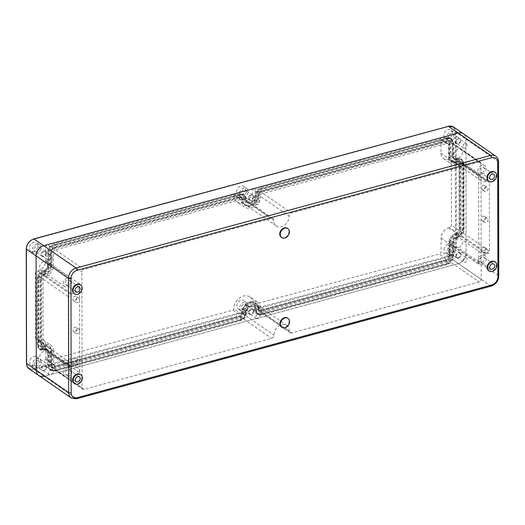 <?xml version="1.0" encoding="UTF-8"?>
<svg xmlns="http://www.w3.org/2000/svg" width="525" height="525" viewBox="0 0 525 525"><rect width="100%" height="100%" fill="white"/><g stroke="black" fill="none" stroke-linecap="round" stroke-linejoin="round"><path stroke-width="0.39" stroke-dasharray="2.62 1.97" d="M455.49 246.533A8.42 6.438 -55.4 0 1 448.37 256.062L33.895 368.708A8.42 6.438 -55.4 0 1 26.749 363.064L26.545 248.824A8.42 6.438 -55.4 0 1 33.672 239.302L448.14 126.656A8.42 6.438 -55.4 0 1 455.293 132.3L455.49 246.533L456.363 246.625L466.102 253.352A9.05 6.923 -55.4 0 1 458.443 263.596A9.05 6.923 124.6 0 0 466.102 253.352L465.905 139.118A9.05 6.923 124.6 0 0 463.372 133.757A9.05 6.923 124.6 0 1 465.905 139.118L466.102 253.352L498.474 275.723L498.277 161.483A9.05 6.923 124.6 0 0 495.744 156.128M38.811 375.526A9.05 6.923 124.6 0 0 43.969 376.241L458.443 263.596L43.969 376.241L76.342 398.613L490.816 285.967A9.05 6.923 124.6 0 0 498.474 275.723A1.811 0.781 -0.1 0 1 498.75 276.137M460.537 254.861A2.487 1.903 124.6 0 0 459.841 253.391A2.487 1.903 124.6 0 0 457.57 253.614A2.487 1.903 124.6 0 0 456.317 256.01A2.487 1.903 124.6 0 0 457.012 257.486A2.487 1.903 124.6 0 0 459.283 257.257A2.487 1.903 124.6 0 0 460.537 254.861M41.646 254.422A2.487 1.903 124.6 0 0 42.341 255.892A2.487 1.903 124.6 0 0 44.618 255.668A2.487 1.903 124.6 0 0 45.865 253.273A2.487 1.903 124.6 0 0 45.17 251.797A2.487 1.903 124.6 0 0 42.899 252.026A2.487 1.903 124.6 0 0 41.646 254.422M41.849 368.655A2.487 1.903 -55.4 0 1 43.096 366.26A2.487 1.903 -55.4 0 1 45.373 366.03A2.487 1.903 -55.4 0 1 46.069 367.507A2.487 1.903 -55.4 0 1 44.815 369.902A2.487 1.903 -55.4 0 1 42.545 370.132A2.487 1.903 -55.4 0 1 41.849 368.655M253.102 196.954A2.487 1.903 -55.4 0 1 251.849 199.343A2.487 1.903 -55.4 0 1 249.578 199.572A2.487 1.903 -55.4 0 1 248.883 198.096A2.487 1.903 -55.4 0 1 250.136 195.707A2.487 1.903 -55.4 0 1 252.407 195.477A2.487 1.903 -55.4 0 1 253.102 196.954M253.299 311.187A2.487 1.903 -55.4 0 1 252.052 313.576A2.487 1.903 -55.4 0 1 249.775 313.806A2.487 1.903 -55.4 0 1 249.08 312.329A2.487 1.903 -55.4 0 1 250.333 309.94A2.487 1.903 -55.4 0 1 252.604 309.711A2.487 1.903 -55.4 0 1 253.299 311.187M39.559 267.232A4.981 3.806 -55.4 0 1 42.059 262.447A4.981 3.806 -55.4 0 1 46.607 261.988A4.981 3.806 -55.4 0 1 47.998 264.941A4.981 3.806 -55.4 0 1 45.498 269.725A4.981 3.806 -55.4 0 1 40.95 270.178A4.981 3.806 -55.4 0 1 39.559 267.232M39.716 356.987A4.981 3.806 -55.4 0 1 42.217 352.203A4.981 3.806 -55.4 0 1 46.764 351.743A4.981 3.806 -55.4 0 1 48.156 354.697A4.981 3.806 -55.4 0 1 45.655 359.481A4.981 3.806 -55.4 0 1 41.108 359.933A4.981 3.806 -55.4 0 1 39.716 356.987M454.027 154.586A4.981 3.806 -55.4 0 1 456.533 149.802A4.981 3.806 -55.4 0 1 461.081 149.349A4.981 3.806 -55.4 0 1 462.473 152.296A4.981 3.806 -55.4 0 1 459.966 157.08A4.981 3.806 -55.4 0 1 455.418 157.539A4.981 3.806 -55.4 0 1 454.027 154.586M454.184 244.342A4.981 3.806 -55.4 0 1 456.684 239.558A4.981 3.806 -55.4 0 1 461.232 239.105A4.981 3.806 -55.4 0 1 462.623 242.051A4.981 3.806 -55.4 0 1 460.123 246.835A4.981 3.806 -55.4 0 1 455.575 247.295A4.981 3.806 -55.4 0 1 454.184 244.342M460.34 140.628A2.487 1.903 -55.4 0 1 459.086 143.023A2.487 1.903 -55.4 0 1 456.809 143.253A2.487 1.903 -55.4 0 1 456.113 141.776A2.487 1.903 -55.4 0 1 457.367 139.381A2.487 1.903 -55.4 0 1 459.644 139.151A2.487 1.903 -55.4 0 1 460.34 140.628M463.641 162.586L463.759 231.131A4.981 3.806 -55.4 0 1 459.546 236.762L458.397 237.077A6.333 4.843 124.6 0 0 453.029 244.25L453.055 257.709A4.981 3.806 -55.4 0 1 448.842 263.347L261.174 314.35A5.427 4.154 -55.4 0 1 257.007 312.69A5.427 4.154 -55.4 0 1 256.561 310.518A6.333 4.843 124.6 0 0 256.036 307.985A6.333 4.843 124.6 0 0 249.9 306.561A6.333 4.843 124.6 0 0 245.825 313.438A5.427 4.154 -55.4 0 1 241.231 319.771L53.563 370.775A4.981 3.806 -55.4 0 1 49.744 369.252A4.981 3.806 -55.4 0 1 49.33 367.434L49.311 353.975A6.333 4.843 124.6 0 0 48.779 351.658A6.333 4.843 124.6 0 0 43.923 349.722L42.774 350.037A4.981 3.806 -55.4 0 1 38.955 348.515A4.981 3.806 -55.4 0 1 38.542 346.697L38.423 278.152A4.981 3.806 -55.4 0 1 42.637 272.521L43.792 272.206A6.333 4.843 124.6 0 0 49.153 265.033L49.127 251.573A4.981 3.806 -55.4 0 1 53.34 245.936L241.014 194.933A5.427 4.154 -55.4 0 1 242.576 194.795A5.427 4.154 -55.4 0 1 245.621 198.765A6.333 4.843 124.6 0 0 249.178 203.392A6.333 4.843 124.6 0 0 256.358 195.845A5.427 4.154 -55.4 0 1 260.951 189.512L448.626 138.508A4.981 3.806 -55.4 0 1 450.056 138.383A4.981 3.806 -55.4 0 1 452.852 141.848L452.878 155.308A6.333 4.843 124.6 0 0 456.435 159.718A6.333 4.843 124.6 0 0 458.259 159.561L459.408 159.246A4.981 3.806 -55.4 0 1 460.845 159.127A4.981 3.806 -55.4 0 1 463.641 162.586L461.829 161.93L461.947 230.468A4.253 3.255 -55.4 0 1 458.345 235.285L457.196 235.594A7.061 5.401 124.6 0 0 451.218 243.587L451.244 257.053A4.253 3.255 -55.4 0 1 447.641 261.863L259.973 312.874A4.705 3.603 -55.4 0 1 256.364 311.43A4.705 3.603 -55.4 0 1 255.977 309.547A7.061 5.401 124.6 0 0 255.393 306.725A7.061 5.401 124.6 0 0 248.548 305.137A7.061 5.401 124.6 0 0 244.013 312.802A4.705 3.603 -55.4 0 1 240.03 318.288L52.362 369.298A4.253 3.255 -55.4 0 1 49.101 367.992A4.253 3.255 -55.4 0 1 48.746 366.443L48.72 352.977A7.061 5.401 124.6 0 0 48.136 350.398A7.061 5.401 124.6 0 0 42.722 348.239L41.573 348.554A4.253 3.255 -55.4 0 1 38.312 347.255A4.253 3.255 -55.4 0 1 37.958 345.699L37.839 277.161A4.253 3.255 -55.4 0 1 41.442 272.344L42.591 272.029A7.061 5.401 124.6 0 0 48.569 264.036L48.543 250.576A4.253 3.255 -55.4 0 1 52.146 245.759L239.813 194.755A4.705 3.603 -55.4 0 1 241.172 194.637A4.705 3.603 -55.4 0 1 243.81 198.076A7.061 5.401 124.6 0 0 247.767 203.234A7.061 5.401 124.6 0 0 255.773 194.827A4.705 3.603 -55.4 0 1 259.757 189.335L447.425 138.331A4.253 3.255 -55.4 0 1 448.652 138.226A4.253 3.255 -55.4 0 1 451.041 141.186L451.06 154.645A7.061 5.401 124.6 0 0 455.024 159.561A7.061 5.401 124.6 0 0 457.058 159.383L458.213 159.075A4.253 3.255 -55.4 0 1 459.441 158.97A4.253 3.255 -55.4 0 1 461.829 161.93M466.358 143.791A2.487 1.903 124.6 0 1 467.053 145.268A2.487 1.903 -55.4 0 1 465.8 147.663A2.487 1.903 -55.4 0 1 463.529 147.893A2.487 1.903 -55.4 0 1 462.833 146.416A2.487 1.903 124.6 0 1 464.08 144.021A2.487 1.903 124.6 0 1 466.358 143.791L459.644 139.151M467.25 259.501A2.487 1.903 124.6 0 0 466.554 258.031A2.487 1.903 124.6 0 0 464.284 258.254A2.487 1.903 124.6 0 0 463.03 260.649A2.487 1.903 -55.4 0 0 463.726 262.126A2.487 1.903 -55.4 0 0 465.997 261.896A2.487 1.903 -55.4 0 0 467.25 259.501M48.359 259.061A2.487 1.903 124.6 0 0 49.055 260.531A2.487 1.903 124.6 0 0 51.332 260.308A2.487 1.903 124.6 0 0 52.585 257.913A2.487 1.903 -55.4 0 0 51.89 256.436A2.487 1.903 -55.4 0 0 49.612 256.666A2.487 1.903 -55.4 0 0 48.359 259.061M49.258 374.771A2.487 1.903 124.6 0 1 48.562 373.295A2.487 1.903 -55.4 0 1 49.816 370.899A2.487 1.903 -55.4 0 1 52.087 370.67A2.487 1.903 -55.4 0 1 52.782 372.146A2.487 1.903 124.6 0 1 51.529 374.542A2.487 1.903 124.6 0 1 49.258 374.771L42.545 370.132M259.12 200.117A2.487 1.903 124.6 0 1 259.816 201.593A2.487 1.903 -55.4 0 1 258.562 203.982A2.487 1.903 -55.4 0 1 256.292 204.212A2.487 1.903 -55.4 0 1 255.596 202.735A2.487 1.903 124.6 0 1 256.85 200.347A2.487 1.903 124.6 0 1 259.12 200.117L252.407 195.477M259.324 314.35A2.487 1.903 124.6 0 1 260.019 315.827A2.487 1.903 -55.4 0 1 258.766 318.216A2.487 1.903 -55.4 0 1 256.489 318.445A2.487 1.903 -55.4 0 1 255.793 316.969A2.487 1.903 124.6 0 1 257.047 314.58A2.487 1.903 124.6 0 1 259.324 314.35L252.604 309.711M63.295 283.638A4.981 3.806 -55.4 0 1 65.802 278.854A4.981 3.806 -55.4 0 1 70.35 278.394A4.981 3.806 -55.4 0 1 71.741 281.341A4.981 3.806 -55.4 0 1 69.234 286.132A4.981 3.806 -55.4 0 1 64.687 286.584A4.981 3.806 -55.4 0 1 63.295 283.638M67.522 285.141A2.94 2.251 124.6 0 0 69.851 282.811A2.94 2.251 124.6 0 0 69.188 280.068A2.94 2.251 124.6 0 0 67.515 279.838A2.94 2.251 124.6 0 0 65.192 282.168A2.94 2.251 124.6 0 0 65.848 284.911A2.94 2.251 124.6 0 0 67.522 285.141M63.453 373.393A4.981 3.806 -55.4 0 1 65.96 368.609A4.981 3.806 -55.4 0 1 70.507 368.15A4.981 3.806 -55.4 0 1 71.899 371.096A4.981 3.806 -55.4 0 1 69.392 375.887A4.981 3.806 -55.4 0 1 64.844 376.34A4.981 3.806 -55.4 0 1 63.453 373.393M67.679 374.896A2.94 2.251 124.6 0 0 70.002 372.566A2.94 2.251 124.6 0 0 69.346 369.823A2.94 2.251 124.6 0 0 67.672 369.593A2.94 2.251 124.6 0 0 65.349 371.923A2.94 2.251 124.6 0 0 66.006 374.666A2.94 2.251 124.6 0 0 67.679 374.896M477.77 170.993A4.981 3.806 -55.4 0 1 480.27 166.208A4.981 3.806 -55.4 0 1 484.818 165.749A4.981 3.806 -55.4 0 1 486.209 168.702A4.981 3.806 -55.4 0 1 483.709 173.486A4.981 3.806 -55.4 0 1 479.161 173.939A4.981 3.806 -55.4 0 1 477.77 170.993M481.996 172.495A2.94 2.251 124.6 0 0 484.319 170.166A2.94 2.251 124.6 0 0 483.663 167.429A2.94 2.251 124.6 0 0 481.983 167.193A2.94 2.251 124.6 0 0 479.66 169.523A2.94 2.251 124.6 0 0 480.316 172.266A2.94 2.251 124.6 0 0 481.996 172.495M477.921 260.748A4.981 3.806 -55.4 0 1 480.428 255.964A4.981 3.806 -55.4 0 1 484.975 255.504A4.981 3.806 -55.4 0 1 486.367 258.457A4.981 3.806 -55.4 0 1 483.86 263.242A4.981 3.806 -55.4 0 1 479.318 263.694A4.981 3.806 -55.4 0 1 477.921 260.748M482.147 262.251A2.94 2.251 124.6 0 0 484.477 259.921A2.94 2.251 124.6 0 0 483.82 257.184A2.94 2.251 124.6 0 0 482.14 256.948A2.94 2.251 124.6 0 0 479.817 259.278A2.94 2.251 124.6 0 0 480.473 262.021A2.94 2.251 124.6 0 0 482.147 262.251M488.65 270.697A5.427 4.154 124.6 0 0 493.612 270.198A5.427 4.154 124.6 0 0 496.342 264.981A5.427 4.154 124.6 0 0 494.826 261.765M74.183 383.342A5.427 4.154 124.6 0 0 79.144 382.843A5.427 4.154 124.6 0 0 81.874 377.626A5.427 4.154 124.6 0 0 80.358 374.404M488.493 180.941A5.427 4.154 124.6 0 0 493.454 180.442A5.427 4.154 124.6 0 0 496.184 175.225A5.427 4.154 124.6 0 0 494.668 172.01M74.025 293.587A5.427 4.154 124.6 0 0 78.986 293.088A5.427 4.154 124.6 0 0 81.716 287.871A5.427 4.154 124.6 0 0 80.2 284.648M281.262 237.267A5.427 4.154 124.6 0 0 286.217 236.768A5.427 4.154 124.6 0 0 288.953 231.545A5.427 4.154 124.6 0 0 287.431 228.329M281.413 327.022A5.427 4.154 124.6 0 0 286.374 326.524A5.427 4.154 124.6 0 0 289.111 321.3A5.427 4.154 124.6 0 0 287.588 318.084M460.136 162.389L460.254 230.928A2.264 1.733 -55.4 0 1 458.345 233.487L457.19 233.802A9.05 6.923 124.6 0 0 449.531 244.046L449.551 257.512A2.264 1.733 -55.4 0 1 447.635 260.072L259.967 311.076A2.717 2.074 -55.4 0 1 258.418 310.859A2.717 2.074 -55.4 0 1 257.663 309.159A9.05 6.923 124.6 0 0 255.137 303.483A9.05 6.923 124.6 0 0 246.737 304.415A9.05 6.923 124.6 0 0 242.32 313.327A2.717 2.074 -55.4 0 1 240.03 316.496L52.356 367.5A2.264 1.733 -55.4 0 1 51.069 367.323A2.264 1.733 -55.4 0 1 50.433 365.984L50.413 352.518A9.05 6.923 124.6 0 0 47.88 347.156A9.05 6.923 124.6 0 0 42.722 346.447L41.573 346.756A2.264 1.733 -55.4 0 1 40.281 346.579A2.264 1.733 -55.4 0 1 39.651 345.24L39.526 276.701A2.264 1.733 -55.4 0 1 41.442 274.135L42.597 273.827A9.05 6.923 124.6 0 0 50.256 263.576L50.229 250.117A2.264 1.733 -55.4 0 1 52.146 247.557L239.82 196.547A2.717 2.074 -55.4 0 1 241.362 196.763A2.717 2.074 -55.4 0 1 242.123 198.47A9.05 6.923 124.6 0 0 244.65 204.14A9.05 6.923 124.6 0 0 253.05 203.208A9.05 6.923 124.6 0 0 257.46 194.296A2.717 2.074 -55.4 0 1 259.757 191.133L447.431 140.123A2.264 1.733 -55.4 0 1 448.717 140.306A2.264 1.733 -55.4 0 1 449.354 141.645L449.374 155.105A9.05 6.923 124.6 0 0 451.907 160.466A9.05 6.923 124.6 0 0 457.065 161.182L458.213 160.867A2.264 1.733 -55.4 0 1 459.506 161.044A2.264 1.733 -55.4 0 1 460.136 162.389L489.392 182.602L489.517 251.14A2.264 1.733 -55.4 0 1 487.6 253.706L486.445 254.015A9.05 6.923 124.6 0 0 478.787 264.265L478.629 175.324A9.05 6.923 124.6 0 0 481.163 180.685A9.05 6.923 124.6 0 0 486.321 181.394L487.469 181.086A2.264 1.733 -55.4 0 1 488.762 181.263A2.264 1.733 -55.4 0 1 489.392 182.602M481.005 163.518L481.208 279.385A2.264 1.733 -55.4 0 1 479.292 281.945L291.624 332.948A2.717 2.074 -55.4 0 1 290.076 332.732A2.717 2.074 -55.4 0 1 289.314 331.032A9.05 6.923 124.6 0 0 286.794 325.356A9.05 6.923 124.6 0 0 278.388 326.287A9.05 6.923 124.6 0 0 273.978 335.199A2.717 2.074 -55.4 0 1 271.681 338.369L84.013 389.373A2.264 1.733 -55.4 0 1 82.72 389.196A2.264 1.733 -55.4 0 1 82.09 387.857L81.887 271.989A2.264 1.733 -55.4 0 1 83.803 269.43L271.471 218.42A2.717 2.074 -55.4 0 1 273.02 218.636A2.717 2.074 -55.4 0 1 273.774 220.343A9.05 6.923 124.6 0 0 276.301 226.012A9.05 6.923 124.6 0 0 284.701 225.081A9.05 6.923 124.6 0 0 289.118 216.169A2.717 2.074 -55.4 0 1 291.414 213.006L479.082 161.995A2.264 1.733 -55.4 0 1 480.375 162.179A2.264 1.733 -55.4 0 1 481.005 163.518L449.354 141.645M481.202 219.115A2.487 1.903 124.6 0 0 481.898 220.592A2.487 1.903 124.6 0 0 484.175 220.362A2.487 1.903 124.6 0 0 485.422 217.967A2.487 1.903 124.6 0 0 484.726 216.49A2.487 1.903 124.6 0 0 482.455 216.72A2.487 1.903 124.6 0 0 481.202 219.115M481.149 188.107A2.487 1.903 124.6 0 0 481.845 189.584A2.487 1.903 124.6 0 0 484.116 189.354A2.487 1.903 124.6 0 0 485.369 186.959A2.487 1.903 124.6 0 0 484.673 185.489A2.487 1.903 124.6 0 0 482.403 185.719A2.487 1.903 124.6 0 0 481.149 188.107M481.254 250.123A2.487 1.903 124.6 0 0 481.95 251.593A2.487 1.903 124.6 0 0 484.227 251.363A2.487 1.903 124.6 0 0 485.481 248.975A2.487 1.903 124.6 0 0 484.785 247.498A2.487 1.903 124.6 0 0 482.508 247.728A2.487 1.903 124.6 0 0 481.254 250.123M50.413 352.518L79.669 372.737L79.511 283.795L50.256 263.576M79.669 372.737A9.05 6.923 124.6 0 0 77.136 367.375A9.05 6.923 124.6 0 0 71.978 366.66L70.829 366.975A2.264 1.733 -55.4 0 1 69.536 366.798A2.264 1.733 -55.4 0 1 68.906 365.459L68.782 296.914A2.264 1.733 -55.4 0 1 70.698 294.354L71.853 294.039A9.05 6.923 124.6 0 0 79.511 283.795M77.096 328.945A2.487 1.903 -55.4 0 1 75.843 331.334A2.487 1.903 -55.4 0 1 73.572 331.564A2.487 1.903 -55.4 0 1 72.877 330.087A2.487 1.903 -55.4 0 1 74.123 327.698A2.487 1.903 -55.4 0 1 76.401 327.469A2.487 1.903 -55.4 0 1 77.096 328.945M77.044 297.938A2.487 1.903 -55.4 0 1 75.79 300.326A2.487 1.903 -55.4 0 1 73.513 300.556A2.487 1.903 -55.4 0 1 72.817 299.086A2.487 1.903 -55.4 0 1 74.071 296.691A2.487 1.903 -55.4 0 1 76.348 296.461A2.487 1.903 -55.4 0 1 77.044 297.938M77.149 359.947A2.487 1.903 -55.4 0 1 75.895 362.342A2.487 1.903 -55.4 0 1 73.625 362.572A2.487 1.903 -55.4 0 1 72.929 361.095A2.487 1.903 -55.4 0 1 74.183 358.706A2.487 1.903 -55.4 0 1 76.453 358.477A2.487 1.903 -55.4 0 1 77.149 359.947M79.039 329.293A2.487 1.903 124.6 0 1 79.734 330.763A2.487 1.903 -55.4 0 1 78.481 333.158A2.487 1.903 -55.4 0 1 76.21 333.388A2.487 1.903 -55.4 0 1 75.515 331.912A2.487 1.903 124.6 0 1 76.762 329.523A2.487 1.903 124.6 0 1 79.039 329.293L76.401 327.469M78.986 298.285A2.487 1.903 124.6 0 1 79.682 299.762A2.487 1.903 -55.4 0 1 78.428 302.151A2.487 1.903 -55.4 0 1 76.151 302.38A2.487 1.903 -55.4 0 1 75.456 300.904A2.487 1.903 124.6 0 1 76.709 298.515A2.487 1.903 124.6 0 1 78.986 298.285L76.348 296.461M79.091 360.301A2.487 1.903 124.6 0 1 79.787 361.771A2.487 1.903 -55.4 0 1 78.533 364.166A2.487 1.903 -55.4 0 1 76.263 364.396A2.487 1.903 -55.4 0 1 75.567 362.919A2.487 1.903 124.6 0 1 76.821 360.524A2.487 1.903 124.6 0 1 79.091 360.301L76.453 358.477M483.84 220.94A2.487 1.903 124.6 0 0 484.536 222.41A2.487 1.903 124.6 0 0 486.813 222.18A2.487 1.903 124.6 0 0 488.06 219.791A2.487 1.903 -55.4 0 0 487.364 218.315A2.487 1.903 -55.4 0 0 485.093 218.544A2.487 1.903 -55.4 0 0 483.84 220.94M483.788 189.932A2.487 1.903 124.6 0 0 484.483 191.402A2.487 1.903 124.6 0 0 486.754 191.179A2.487 1.903 124.6 0 0 488.007 188.783A2.487 1.903 -55.4 0 0 487.312 187.307A2.487 1.903 -55.4 0 0 485.041 187.537A2.487 1.903 -55.4 0 0 483.788 189.932M483.892 251.941A2.487 1.903 124.6 0 0 484.588 253.418A2.487 1.903 124.6 0 0 486.865 253.188A2.487 1.903 124.6 0 0 488.119 250.799A2.487 1.903 -55.4 0 0 487.423 249.323A2.487 1.903 -55.4 0 0 485.146 249.552A2.487 1.903 -55.4 0 0 483.892 251.941M46.292 253.155A2.986 2.284 -55.4 0 1 44.789 256.029A2.986 2.284 -55.4 0 1 42.059 256.305A2.986 2.284 -55.4 0 1 41.226 254.533A2.986 2.284 -55.4 0 1 42.728 251.665A2.986 2.284 -55.4 0 1 45.458 251.39A2.986 2.284 -55.4 0 1 46.292 253.155M46.489 367.395A2.986 2.284 124.6 0 0 45.655 365.623A2.986 2.284 124.6 0 0 42.925 365.899A2.986 2.284 124.6 0 0 41.422 368.767A2.986 2.284 124.6 0 0 42.256 370.538A2.986 2.284 124.6 0 0 44.986 370.263A2.986 2.284 124.6 0 0 46.489 367.395M455.693 141.888A2.986 2.284 124.6 0 0 456.527 143.66A2.986 2.284 124.6 0 0 459.257 143.384A2.986 2.284 124.6 0 0 460.76 140.516A2.986 2.284 124.6 0 0 459.926 138.744A2.986 2.284 124.6 0 0 457.196 139.02A2.986 2.284 124.6 0 0 455.693 141.888M455.89 256.128A2.986 2.284 -55.4 0 1 457.393 253.253A2.986 2.284 -55.4 0 1 460.123 252.978A2.986 2.284 -55.4 0 1 460.957 254.75A2.986 2.284 -55.4 0 1 459.454 257.618A2.986 2.284 -55.4 0 1 456.73 257.893A2.986 2.284 -55.4 0 1 455.89 256.128M253.726 311.069A2.986 2.284 -55.4 0 1 252.223 313.943A2.986 2.284 -55.4 0 1 249.493 314.213A2.986 2.284 -55.4 0 1 248.66 312.447A2.986 2.284 -55.4 0 1 250.162 309.573A2.986 2.284 -55.4 0 1 252.893 309.304A2.986 2.284 -55.4 0 1 253.726 311.069M253.523 196.836A2.986 2.284 -55.4 0 1 252.02 199.71A2.986 2.284 -55.4 0 1 249.296 199.979A2.986 2.284 -55.4 0 1 248.456 198.214A2.986 2.284 -55.4 0 1 249.959 195.339A2.986 2.284 -55.4 0 1 252.689 195.07A2.986 2.284 -55.4 0 1 253.523 196.836M38.122 280.278L38.233 344.735A8.052 6.162 124.6 0 0 40.484 349.506A8.052 6.162 124.6 0 0 45.078 350.142L45.846 349.932A3.255 2.494 -55.4 0 1 47.703 350.195A3.255 2.494 -55.4 0 1 48.615 352.124L48.635 365.584A8.052 6.162 124.6 0 0 50.886 370.355A8.052 6.162 124.6 0 0 55.479 370.991L240.647 320.663A6.923 5.296 124.6 0 0 246.507 312.828A5.519 4.226 -55.4 0 1 249.29 307.519A5.519 4.226 -55.4 0 1 254.33 307.013A5.519 4.226 -55.4 0 1 255.872 310.282A6.923 5.296 124.6 0 0 257.808 314.383A6.923 5.296 124.6 0 0 261.758 314.928L446.926 264.6A8.052 6.162 124.6 0 0 453.744 255.485L453.718 242.018A3.255 2.494 -55.4 0 1 456.474 238.33L457.242 238.127A8.052 6.162 124.6 0 0 464.061 229.005L463.949 164.548A8.052 6.162 124.6 0 0 461.698 159.777A8.052 6.162 124.6 0 0 457.104 159.141L456.337 159.351A3.255 2.494 -55.4 0 1 454.479 159.088A3.255 2.494 -55.4 0 1 453.574 157.159L453.548 143.699A8.052 6.162 124.6 0 0 451.297 138.928A8.052 6.162 124.6 0 0 446.703 138.292L261.535 188.619A6.923 5.296 124.6 0 0 255.675 196.455A5.519 4.226 -55.4 0 1 252.899 201.764A5.519 4.226 -55.4 0 1 247.852 202.269A5.519 4.226 -55.4 0 1 246.31 199.001A6.923 5.296 124.6 0 0 244.374 194.9A6.923 5.296 124.6 0 0 240.43 194.355L55.263 244.676A8.052 6.162 124.6 0 0 48.444 253.798L48.464 267.264A3.255 2.494 -55.4 0 1 45.708 270.952L44.94 271.156A8.052 6.162 124.6 0 0 38.122 280.278L37.045 279.53L37.157 343.993A8.052 6.162 124.6 0 0 39.408 348.764A8.052 6.162 124.6 0 0 44.002 349.401L44.763 349.191A3.255 2.494 -55.4 0 1 46.627 349.447A3.255 2.494 -55.4 0 1 47.532 351.376L47.558 364.836A8.052 6.162 124.6 0 0 49.809 369.607A8.052 6.162 124.6 0 0 54.403 370.243L239.571 319.922A6.923 5.296 124.6 0 0 245.431 312.08A5.519 4.226 -55.4 0 1 248.207 306.771A5.519 4.226 -55.4 0 1 253.253 306.265A5.519 4.226 -55.4 0 1 254.796 309.533A6.923 5.296 124.6 0 0 256.732 313.635A6.923 5.296 124.6 0 0 260.676 314.18L445.843 263.858A8.052 6.162 124.6 0 0 452.662 254.737L452.642 241.277A3.255 2.494 -55.4 0 1 455.398 237.589L456.166 237.379A8.052 6.162 124.6 0 0 462.984 228.257L462.873 163.8A8.052 6.162 124.6 0 0 460.622 159.029A8.052 6.162 124.6 0 0 456.028 158.393L455.26 158.602A3.255 2.494 -55.4 0 1 453.403 158.347A3.255 2.494 -55.4 0 1 452.491 156.417L452.465 142.951A8.052 6.162 124.6 0 0 450.214 138.18A8.052 6.162 124.6 0 0 445.627 137.55L260.459 187.871A6.923 5.296 124.6 0 0 254.592 195.713A5.519 4.226 -55.4 0 1 251.816 201.016A5.519 4.226 -55.4 0 1 246.776 201.528A5.519 4.226 -55.4 0 1 245.234 198.253A6.923 5.296 124.6 0 0 243.298 194.152A6.923 5.296 124.6 0 0 239.348 193.607L54.18 243.935A8.052 6.162 124.6 0 0 47.362 253.05L47.388 266.516A3.255 2.494 -55.4 0 1 44.625 270.204L43.864 270.414A8.052 6.162 124.6 0 0 37.045 279.53A2.034 0.879 -0.1 0 0 39.329 279.91A2.034 0.879 -0.1 0 0 40.806 279.057A2.034 0.879 -0.1 0 0 40.497 278.591L40.609 343.055A3.983 3.045 124.6 0 0 41.724 345.411A3.983 3.045 124.6 0 0 43.995 345.726L44.763 345.516A7.33 5.604 -55.4 0 1 48.937 346.093A7.33 5.604 -55.4 0 1 50.991 350.438L51.01 363.897A3.983 3.045 124.6 0 0 52.126 366.26A3.983 3.045 124.6 0 0 54.397 366.575L239.564 316.247A2.848 2.179 124.6 0 0 241.979 313.018A9.594 7.337 -55.4 0 1 246.802 303.798A9.594 7.337 -55.4 0 1 255.563 302.918A9.594 7.337 -55.4 0 1 258.248 308.595A2.848 2.179 124.6 0 0 259.048 310.288A2.848 2.179 124.6 0 0 260.669 310.511L445.837 260.183A3.983 3.045 124.6 0 0 449.21 255.675L449.183 242.215A7.33 5.604 -55.4 0 1 455.392 233.914L456.159 233.704A3.983 3.045 124.6 0 0 459.533 229.202L459.414 164.738A3.983 3.045 124.6 0 0 458.305 162.382A3.983 3.045 124.6 0 0 456.035 162.067L455.267 162.278A7.33 5.604 -55.4 0 1 451.087 161.693A7.33 5.604 -55.4 0 1 449.039 157.356L449.013 143.889A3.983 3.045 124.6 0 0 447.904 141.533A3.983 3.045 124.6 0 0 445.633 141.218L260.466 191.546A2.848 2.179 124.6 0 0 258.051 194.768A9.594 7.337 -55.4 0 1 253.221 203.995A9.594 7.337 -55.4 0 1 244.46 204.875A9.594 7.337 -55.4 0 1 241.776 199.192A2.848 2.179 124.6 0 0 240.982 197.505A2.848 2.179 124.6 0 0 239.354 197.282L54.187 247.603A3.983 3.045 124.6 0 0 50.813 252.112L50.84 265.578A7.33 5.604 -55.4 0 1 44.632 273.873L43.864 274.083A3.983 3.045 124.6 0 0 40.497 278.591L41.573 279.339L41.685 343.796A3.983 3.045 124.6 0 0 42.801 346.159A3.983 3.045 124.6 0 0 45.071 346.474L45.839 346.264A7.33 5.604 -55.4 0 1 50.019 346.841A7.33 5.604 -55.4 0 1 52.067 351.179L52.093 364.645A3.983 3.045 124.6 0 0 53.202 367.001A3.983 3.045 124.6 0 0 55.473 367.316L240.64 316.995A2.848 2.179 124.6 0 0 243.055 313.766A9.594 7.337 -55.4 0 1 247.879 304.546A9.594 7.337 -55.4 0 1 256.646 303.66A9.594 7.337 -55.4 0 1 259.33 309.343A2.848 2.179 124.6 0 0 260.124 311.03A2.848 2.179 124.6 0 0 261.752 311.259L446.919 260.932A3.983 3.045 124.6 0 0 450.286 256.423L450.266 242.957A7.33 5.604 -55.4 0 1 456.468 234.662L457.236 234.452A3.983 3.045 124.6 0 0 460.609 229.943L460.497 165.487A3.983 3.045 124.6 0 0 459.382 163.124A3.983 3.045 124.6 0 0 457.111 162.809L456.343 163.019A7.33 5.604 -55.4 0 1 452.163 162.442A7.33 5.604 -55.4 0 1 450.115 158.104L450.096 144.638A3.983 3.045 124.6 0 0 448.98 142.282A3.983 3.045 124.6 0 0 446.709 141.967L261.542 192.288A2.848 2.179 124.6 0 0 259.127 195.517A9.594 7.337 -55.4 0 1 254.303 204.737A9.594 7.337 -55.4 0 1 245.536 205.623A9.594 7.337 -55.4 0 1 242.858 199.94A2.848 2.179 124.6 0 0 242.058 198.253A2.848 2.179 124.6 0 0 240.437 198.023L55.269 248.351A3.983 3.045 124.6 0 0 51.896 252.86L51.916 266.326A7.33 5.604 -55.4 0 1 45.714 274.621L44.947 274.831A3.983 3.045 124.6 0 0 41.573 279.339M440.987 153.195L448.658 158.498A9.05 6.923 124.6 0 0 451.192 163.859A9.05 6.923 124.6 0 0 456.35 164.568L457.117 164.364A2.264 1.733 -55.4 0 1 458.404 164.542A2.264 1.733 -55.4 0 1 459.04 165.88L451.362 160.578A2.264 1.733 124.6 0 0 450.732 159.239A2.264 1.733 124.6 0 0 449.439 159.062L448.672 159.265A9.05 6.923 -55.4 0 1 443.513 158.557A9.05 6.923 -55.4 0 1 440.987 153.195L440.961 139.729A2.264 1.733 124.6 0 0 440.331 138.39A2.264 1.733 124.6 0 0 439.038 138.213L253.87 188.541A1.129 0.866 124.6 0 0 252.912 189.82A11.314 8.656 124.6 0 1 247.223 200.694A11.314 8.656 124.6 0 1 236.887 201.731L244.558 207.034A11.314 8.656 124.6 0 0 254.894 205.997A11.314 8.656 124.6 0 0 260.584 195.123A1.129 0.866 -55.4 0 1 261.542 193.843L446.709 143.515A2.264 1.733 -55.4 0 1 448.002 143.692A2.264 1.733 -55.4 0 1 448.632 145.031L440.961 139.729M448.658 158.498L448.632 145.031M241.402 200.333L233.723 195.031A1.129 0.866 124.6 0 0 232.765 194.276L240.437 199.579A1.129 0.866 -55.4 0 1 241.402 200.333A11.314 8.656 124.6 0 0 244.558 207.034M240.437 199.579L55.269 249.9L47.598 244.598A2.264 1.733 124.6 0 0 45.682 247.163L45.701 260.623A9.05 6.923 -55.4 0 1 38.043 270.867L37.275 271.077A2.264 1.733 124.6 0 0 35.359 273.637L35.47 338.1A2.264 1.733 124.6 0 0 36.107 339.439A2.264 1.733 124.6 0 0 37.393 339.616L38.161 339.413A9.05 6.923 -55.4 0 1 43.319 340.121A9.05 6.923 -55.4 0 1 45.852 345.483L45.878 358.949A2.264 1.733 124.6 0 0 46.508 360.288A2.264 1.733 124.6 0 0 47.795 360.465L232.969 310.137A1.129 0.866 124.6 0 0 233.92 308.858A11.314 8.656 124.6 0 1 239.617 297.983A11.314 8.656 124.6 0 1 249.946 296.947L257.624 302.249A11.314 8.656 124.6 0 0 247.288 303.286A11.314 8.656 124.6 0 0 241.598 314.16A1.129 0.866 -55.4 0 1 240.64 315.44L55.473 365.767A2.264 1.733 -55.4 0 1 54.18 365.59A2.264 1.733 -55.4 0 1 53.55 364.252L45.878 358.949M38.043 270.867L45.714 276.17A9.05 6.923 124.6 0 0 53.379 265.926L53.353 252.466A2.264 1.733 -55.4 0 1 55.269 249.9M45.714 276.17L44.947 276.38L37.275 271.077M45.852 345.483L53.524 350.785A9.05 6.923 124.6 0 0 50.997 345.424A9.05 6.923 124.6 0 0 45.839 344.715L45.071 344.918A2.264 1.733 -55.4 0 1 43.778 344.741A2.264 1.733 -55.4 0 1 43.148 343.402L43.03 278.939A2.264 1.733 -55.4 0 1 44.947 276.38M53.524 350.785L53.55 364.252M260.787 308.949L253.109 303.647A1.129 0.866 124.6 0 0 254.074 304.402L261.745 309.704A1.129 0.866 -55.4 0 1 260.787 308.949A11.314 8.656 124.6 0 0 257.624 302.249M261.745 309.704L446.913 259.383L439.241 254.08A2.264 1.733 124.6 0 0 441.158 251.514L441.131 238.055A9.05 6.923 -55.4 0 1 448.796 227.811L449.564 227.601A2.264 1.733 124.6 0 0 451.474 225.041L451.362 160.578M448.796 227.811L456.468 233.113A9.05 6.923 124.6 0 0 448.809 243.357L448.829 256.817A2.264 1.733 -55.4 0 1 446.913 259.383M456.468 233.113L457.236 232.903L449.564 227.601M459.04 165.88L459.152 230.344A2.264 1.733 -55.4 0 1 457.236 232.903M39.099 248.187A2.986 2.284 -55.4 0 1 37.597 251.062A2.986 2.284 -55.4 0 1 34.867 251.331A2.986 2.284 -55.4 0 1 34.033 249.565A2.986 2.284 124.6 0 1 35.536 246.691A2.986 2.284 124.6 0 1 38.259 246.415A2.986 2.284 124.6 0 1 39.099 248.187M39.447 244.702A5.066 3.878 124.6 0 1 40.865 247.708A5.066 3.878 -55.4 0 1 38.312 252.577A5.066 3.878 -55.4 0 1 33.685 253.043A5.066 3.878 -55.4 0 1 32.268 250.044A5.066 3.878 124.6 0 1 34.814 245.168A5.066 3.878 124.6 0 1 39.447 244.702L36.566 242.714A5.066 3.878 -55.4 0 1 37.984 245.72A5.066 3.878 -55.4 0 1 35.438 250.589A5.066 3.878 -55.4 0 1 30.804 251.055A5.066 3.878 -55.4 0 1 29.387 248.056A5.066 3.878 -55.4 0 1 31.94 243.18A5.066 3.878 -55.4 0 1 36.566 242.714M38.181 359.953A5.066 3.878 124.6 0 0 36.77 356.954A5.066 3.878 124.6 0 0 32.137 357.42A5.066 3.878 124.6 0 0 29.59 362.289A5.066 3.878 124.6 0 0 31.001 365.288A5.066 3.878 124.6 0 0 35.634 364.822A5.066 3.878 124.6 0 0 38.181 359.953M443.855 135.411A5.066 3.878 124.6 0 0 445.272 138.41A5.066 3.878 124.6 0 0 449.905 137.944A5.066 3.878 124.6 0 0 452.452 133.074A5.066 3.878 124.6 0 0 451.034 130.075A5.066 3.878 124.6 0 0 446.408 130.541A5.066 3.878 124.6 0 0 443.855 135.411M444.058 249.644A5.066 3.878 -55.4 0 1 446.604 244.775A5.066 3.878 -55.4 0 1 451.238 244.309A5.066 3.878 -55.4 0 1 452.655 247.308A5.066 3.878 -55.4 0 1 450.102 252.184A5.066 3.878 -55.4 0 1 445.476 252.643A5.066 3.878 -55.4 0 1 444.058 249.644M245.418 303.634A5.066 3.878 -55.4 0 1 242.872 308.503A5.066 3.878 -55.4 0 1 238.238 308.969A5.066 3.878 -55.4 0 1 236.821 305.97A5.066 3.878 -55.4 0 1 239.374 301.094A5.066 3.878 -55.4 0 1 244 300.628A5.066 3.878 -55.4 0 1 245.418 303.634M245.221 189.394A5.066 3.878 -55.4 0 1 242.668 194.27A5.066 3.878 -55.4 0 1 238.042 194.736A5.066 3.878 -55.4 0 1 236.624 191.73A5.066 3.878 -55.4 0 1 239.17 186.861A5.066 3.878 -55.4 0 1 243.803 186.395A5.066 3.878 -55.4 0 1 245.221 189.394M41.062 361.942A5.066 3.878 124.6 0 0 39.644 358.942A5.066 3.878 124.6 0 0 35.017 359.408A5.066 3.878 124.6 0 0 32.465 364.278A5.066 3.878 -55.4 0 0 33.882 367.277A5.066 3.878 -55.4 0 0 38.509 366.811A5.066 3.878 -55.4 0 0 41.062 361.942M38.463 360.655A2.986 2.284 124.6 0 1 39.296 362.421A2.986 2.284 -55.4 0 1 37.793 365.295A2.986 2.284 -55.4 0 1 35.063 365.564A2.986 2.284 -55.4 0 1 34.23 363.799A2.986 2.284 124.6 0 1 35.733 360.924A2.986 2.284 124.6 0 1 38.463 360.655L45.655 365.623M446.736 137.399A5.066 3.878 124.6 0 0 448.153 140.398A5.066 3.878 124.6 0 0 452.78 139.932A5.066 3.878 124.6 0 0 455.333 135.063A5.066 3.878 -55.4 0 0 453.915 132.064A5.066 3.878 -55.4 0 0 449.282 132.53A5.066 3.878 -55.4 0 0 446.736 137.399M449.334 138.685A2.986 2.284 124.6 0 1 448.501 136.92A2.986 2.284 -55.4 0 1 450.004 134.046A2.986 2.284 -55.4 0 1 452.734 133.777A2.986 2.284 -55.4 0 1 453.567 135.542A2.986 2.284 124.6 0 1 452.064 138.416A2.986 2.284 124.6 0 1 449.334 138.685L456.527 143.66M448.35 254.632A5.066 3.878 124.6 0 1 446.933 251.632A5.066 3.878 -55.4 0 1 449.485 246.763A5.066 3.878 -55.4 0 1 454.112 246.297A5.066 3.878 -55.4 0 1 455.529 249.296A5.066 3.878 124.6 0 1 452.983 254.172A5.066 3.878 124.6 0 1 448.35 254.632L445.476 252.643M448.698 251.153A2.986 2.284 124.6 0 0 449.531 252.925A2.986 2.284 124.6 0 0 452.261 252.65A2.986 2.284 124.6 0 0 453.764 249.775A2.986 2.284 -55.4 0 0 452.931 248.01A2.986 2.284 -55.4 0 0 450.201 248.279A2.986 2.284 -55.4 0 0 448.698 251.153M246.881 302.617A5.066 3.878 124.6 0 1 248.299 305.622A5.066 3.878 -55.4 0 1 245.746 310.492A5.066 3.878 -55.4 0 1 241.119 310.957A5.066 3.878 -55.4 0 1 239.702 307.958A5.066 3.878 124.6 0 1 242.248 303.082A5.066 3.878 124.6 0 1 246.881 302.617L244 300.628M246.533 306.101A2.986 2.284 124.6 0 0 245.693 304.329A2.986 2.284 124.6 0 0 242.97 304.605A2.986 2.284 124.6 0 0 241.467 307.473A2.986 2.284 -55.4 0 0 242.301 309.245A2.986 2.284 -55.4 0 0 245.031 308.969A2.986 2.284 -55.4 0 0 246.533 306.101M246.678 188.383A5.066 3.878 124.6 0 1 248.095 191.382A5.066 3.878 -55.4 0 1 245.549 196.258A5.066 3.878 -55.4 0 1 240.916 196.724A5.066 3.878 -55.4 0 1 239.498 193.718A5.066 3.878 124.6 0 1 242.051 188.849A5.066 3.878 124.6 0 1 246.678 188.383L243.803 186.395M246.33 191.868A2.986 2.284 124.6 0 0 245.497 190.096A2.986 2.284 124.6 0 0 242.767 190.372A2.986 2.284 124.6 0 0 241.264 193.239A2.986 2.284 -55.4 0 0 242.097 195.011A2.986 2.284 -55.4 0 0 244.827 194.736A2.986 2.284 -55.4 0 0 246.33 191.868M232.765 194.276L47.598 244.598M233.723 195.031A11.314 8.656 124.6 0 0 236.887 201.731M254.074 304.402L439.241 254.08M253.109 303.647A11.314 8.656 124.6 0 0 249.946 296.947M76.814 398.724A1.811 0.866 74.8 0 1 76.342 398.613A9.05 6.923 124.6 0 1 71.183 397.898M491.288 286.079A1.811 0.866 74.8 0 1 490.816 285.967L448.704 256.869L34.237 369.515A9.05 6.923 -55.4 0 1 29.078 368.799M498.553 161.903A1.811 0.781 -0.1 0 0 498.277 161.483L456.166 132.385L456.363 246.625A9.05 6.923 -55.4 0 1 448.704 256.869L448.37 256.062M461.947 230.468L463.759 231.131M458.213 159.075L459.408 159.246M457.058 159.383L458.259 159.561M451.06 154.645L452.878 155.308M451.041 141.186L452.852 141.848M447.425 138.331L448.626 138.508M259.757 189.335L260.951 189.512M255.773 194.827L256.358 195.845M243.81 198.076L245.621 198.765M239.813 194.755L241.014 194.933M52.146 245.759L53.34 245.936M48.543 250.576L49.127 251.573M48.569 264.036L49.153 265.033M42.591 272.029L43.792 272.206M41.442 272.344L42.637 272.521M37.839 277.161L38.423 278.152M37.958 345.699L38.542 346.697M41.573 348.554L42.774 350.037M42.722 348.239L43.923 349.722M48.72 352.977L49.311 353.975M48.746 366.443L49.33 367.434M52.362 369.298L53.563 370.775M240.03 318.288L241.231 319.771M244.013 312.802L245.825 313.438M255.977 309.547L256.561 310.518M259.973 312.874L261.174 314.35M447.641 261.863L448.842 263.347M451.244 257.053L453.055 257.709M451.218 243.587L453.029 244.25M457.196 235.594L458.397 237.077M458.345 235.285L459.546 236.762M460.254 230.928L489.517 251.14M458.345 233.487L487.6 253.706M457.19 233.802L486.445 254.015M449.531 244.046L478.787 264.265M449.374 155.105L478.629 175.324M449.551 257.512L481.208 279.385M457.065 161.182L486.321 181.394M458.213 160.867L487.469 181.086M50.229 250.117L81.887 271.989M50.433 365.984L82.09 387.857M52.146 247.557L83.803 269.43M239.82 196.547L271.471 218.42M242.123 198.47L273.774 220.343M257.46 194.296L289.118 216.169M259.757 191.133L291.414 213.006M447.431 140.123L479.082 161.995M52.356 367.5L84.013 389.373M240.03 316.496L271.681 338.369M242.32 313.327L273.978 335.199M257.663 309.159L289.314 331.032M259.967 311.076L291.624 332.948M447.635 260.072L479.292 281.945M42.597 273.827L71.853 294.039M41.442 274.135L70.698 294.354M39.526 276.701L68.782 296.914M39.651 345.24L68.906 365.459M41.573 346.756L70.829 366.975M42.722 346.447L71.978 366.66M33.895 368.708L34.237 369.515L43.969 376.241M33.672 239.302L33.843 238.921M453.633 127.03A9.05 6.923 -55.4 0 1 456.166 132.385L455.293 132.3M448.672 159.265L456.35 164.568M457.117 164.364L449.439 159.062M45.701 260.623L53.379 265.926M53.353 252.466L45.682 247.163M446.709 143.515L439.038 138.213M253.87 188.541L261.542 193.843M260.584 195.123L252.912 189.82M43.03 278.939L35.359 273.637M43.148 343.402L35.47 338.1M45.071 344.918L37.393 339.616M38.161 339.413L45.839 344.715M55.473 365.767L47.795 360.465M232.969 310.137L240.64 315.44M448.829 256.817L441.158 251.514M441.131 238.055L448.809 243.357M459.152 230.344L451.474 225.041M241.598 314.16L233.92 308.858M38.233 344.735L37.157 343.993A2.034 0.879 -0.1 0 0 39.441 344.367A2.034 0.879 -0.1 0 0 40.917 343.521A2.034 0.879 -0.1 0 0 40.609 343.055L41.685 343.796M44.94 271.156L43.864 270.414A2.034 0.971 74.8 0 1 44.907 272.501A2.034 0.971 74.8 0 1 44.395 274.214A2.034 0.971 74.8 0 1 43.864 274.083L44.947 274.831M45.708 270.952L44.625 270.204A2.034 0.971 74.8 0 1 45.675 272.291A2.034 0.971 74.8 0 1 45.163 274.004A2.034 0.971 74.8 0 1 44.632 273.873L45.714 274.621M48.464 267.264L47.388 266.516A2.034 0.879 -0.1 0 0 49.678 266.89A2.034 0.879 -0.1 0 0 51.148 266.044A2.034 0.879 -0.1 0 0 50.84 265.578L51.916 266.326M48.444 253.798L47.362 253.05A2.034 0.879 -0.1 0 0 49.652 253.431A2.034 0.879 -0.1 0 0 51.128 252.577A2.034 0.879 -0.1 0 0 50.813 252.112L51.896 252.86M55.263 244.676L54.18 243.935A2.034 0.971 74.8 0 1 55.23 246.022A2.034 0.971 74.8 0 1 54.718 247.734A2.034 0.971 74.8 0 1 54.187 247.603L55.269 248.351M240.43 194.355L239.348 193.607A2.034 0.971 74.8 0 1 240.398 195.7A2.034 0.971 74.8 0 1 239.886 197.407A2.034 0.971 74.8 0 1 239.354 197.282L240.437 198.023M246.31 199.001L245.234 198.253A2.034 0.879 179.9 0 1 245.543 198.719A2.034 0.879 179.9 0 1 244.066 199.572A2.034 0.879 179.9 0 1 241.776 199.192L242.858 199.94M255.675 196.455L254.592 195.713A2.034 0.879 -0.1 0 0 256.882 196.088A2.034 0.879 -0.1 0 0 258.359 195.234A2.034 0.879 -0.1 0 0 258.051 194.768L259.127 195.517M261.535 188.619L260.459 187.871A2.034 0.971 74.8 0 1 261.502 189.965A2.034 0.971 74.8 0 1 260.991 191.671A2.034 0.971 74.8 0 1 260.466 191.546L261.542 192.288M446.703 138.292L445.627 137.55A2.034 0.971 74.8 0 1 446.67 139.637A2.034 0.971 74.8 0 1 446.165 141.35A2.034 0.971 74.8 0 1 445.633 141.218L446.709 141.967M453.548 143.699L452.465 142.951A2.034 0.879 179.9 0 1 452.78 143.417A2.034 0.879 179.9 0 1 451.303 144.27A2.034 0.879 179.9 0 1 449.013 143.889L450.096 144.638M453.574 157.159L452.491 156.417A2.034 0.879 179.9 0 1 452.799 156.883A2.034 0.879 179.9 0 1 451.329 157.73A2.034 0.879 179.9 0 1 449.039 157.356L450.115 158.104M456.337 159.351L455.26 158.602A2.034 0.971 74.8 0 1 456.304 160.689A2.034 0.971 74.8 0 1 455.798 162.402A2.034 0.971 74.8 0 1 455.267 162.278L456.343 163.019M457.104 159.141L456.028 158.393A2.034 0.971 74.8 0 1 457.072 160.486A2.034 0.971 74.8 0 1 456.566 162.192A2.034 0.971 74.8 0 1 456.035 162.067L457.111 162.809M463.949 164.548L462.873 163.8A2.034 0.879 179.9 0 1 463.181 164.266A2.034 0.879 179.9 0 1 461.705 165.112A2.034 0.879 179.9 0 1 459.414 164.738L460.497 165.487M464.061 229.005L462.984 228.257A2.034 0.879 179.9 0 1 463.293 228.723A2.034 0.879 179.9 0 1 461.816 229.576A2.034 0.879 179.9 0 1 459.533 229.202L460.609 229.943M457.242 238.127L456.166 237.379A2.034 0.971 -105.2 0 0 456.697 237.51A2.034 0.971 -105.2 0 0 457.203 235.797A2.034 0.971 -105.2 0 0 456.159 233.704L457.236 234.452M456.474 238.33L455.398 237.589A2.034 0.971 -105.2 0 0 455.93 237.713A2.034 0.971 -105.2 0 0 456.435 236.007A2.034 0.971 -105.2 0 0 455.392 233.914L456.468 234.662M453.718 242.018L452.642 241.277A2.034 0.879 179.9 0 1 452.95 241.743A2.034 0.879 179.9 0 1 451.474 242.589A2.034 0.879 179.9 0 1 449.183 242.215L450.266 242.957M453.744 255.485L452.662 254.737A2.034 0.879 179.9 0 1 452.97 255.202A2.034 0.879 179.9 0 1 451.5 256.056A2.034 0.879 179.9 0 1 449.21 255.675L450.286 256.423M446.926 264.6L445.843 263.858A2.034 0.971 -105.2 0 0 446.375 263.99A2.034 0.971 -105.2 0 0 446.887 262.277A2.034 0.971 -105.2 0 0 445.837 260.183L446.919 260.932M261.758 314.928L260.676 314.18A2.034 0.971 -105.2 0 0 261.207 314.311A2.034 0.971 -105.2 0 0 261.719 312.598A2.034 0.971 -105.2 0 0 260.669 310.511L261.752 311.259M255.872 310.282L254.796 309.533A2.034 0.879 -0.1 0 0 257.086 309.914A2.034 0.879 -0.1 0 0 258.556 309.061A2.034 0.879 -0.1 0 0 258.248 308.595L259.33 309.343M246.507 312.828L245.431 312.08A2.034 0.879 179.9 0 1 245.739 312.546A2.034 0.879 179.9 0 1 244.263 313.399A2.034 0.879 179.9 0 1 241.979 313.018L243.055 313.766M240.647 320.663L239.571 319.922A2.034 0.971 -105.2 0 0 240.102 320.047A2.034 0.971 -105.2 0 0 240.607 318.334A2.034 0.971 -105.2 0 0 239.564 316.247L240.64 316.995M55.479 370.991L54.403 370.243A2.034 0.971 -105.2 0 0 54.935 370.374A2.034 0.971 -105.2 0 0 55.44 368.662A2.034 0.971 -105.2 0 0 54.397 366.575L55.473 367.316M48.635 365.584L47.558 364.836A2.034 0.879 -0.1 0 0 49.849 365.216A2.034 0.879 -0.1 0 0 51.319 364.363A2.034 0.879 -0.1 0 0 51.01 363.897L52.093 364.645M48.615 352.124L47.532 351.376A2.034 0.879 -0.1 0 0 49.822 351.75A2.034 0.879 -0.1 0 0 51.299 350.903A2.034 0.879 -0.1 0 0 50.991 350.438L52.067 351.179M45.846 349.932L44.763 349.191A2.034 0.971 -105.2 0 0 45.294 349.315A2.034 0.971 -105.2 0 0 45.806 347.609A2.034 0.971 -105.2 0 0 44.763 345.516L45.839 346.264M45.078 350.142L44.002 349.401A2.034 0.971 -105.2 0 0 44.527 349.525A2.034 0.971 -105.2 0 0 45.038 347.812A2.034 0.971 -105.2 0 0 43.995 345.726L45.071 346.474M463.529 147.893L456.809 143.253M459.841 253.391L466.554 258.031M457.012 257.486L463.726 262.126M42.341 255.892L49.055 260.531M45.17 251.797L51.89 256.436M52.087 370.67L45.373 366.03M256.292 204.212L249.578 199.572M256.489 318.445L249.775 313.806M70.35 278.394L46.607 261.988M64.687 286.584L40.95 270.178M70.507 368.15L46.764 351.743M64.844 376.34L41.108 359.933M484.818 165.749L461.081 149.349M479.161 173.939L455.418 157.539M484.975 255.504L461.232 239.105M479.318 263.694L455.575 247.295M483.663 167.429L493.73 174.385M480.316 172.266L490.389 179.228M483.82 257.184L493.887 264.141M480.473 262.021L490.547 268.984M69.346 369.823L79.419 376.786M66.006 374.666L76.073 381.623M69.188 280.068L79.262 287.031M65.848 284.911L75.922 291.867M459.441 158.97L460.845 159.127M456.435 159.718L455.024 159.561M448.652 138.226L450.056 138.383M249.178 203.392L247.767 203.234M241.172 194.637L242.576 194.795M38.312 347.255L38.955 348.515M48.779 351.658L48.136 350.398M49.101 367.992L49.744 369.252M256.036 307.985L255.393 306.725M256.364 311.43L257.007 312.69M481.163 180.685L451.907 160.466M459.506 161.044L488.762 181.263M76.21 333.388L73.572 331.564M76.151 302.38L73.513 300.556M76.263 364.396L73.625 362.572M481.898 220.592L484.536 222.41M484.726 216.49L487.364 218.315M481.845 189.584L484.483 191.402M484.673 185.489L487.312 187.307M481.95 251.593L484.588 253.418M484.785 247.498L487.423 249.323M273.02 218.636L241.362 196.763M276.301 226.012L244.65 204.14M448.717 140.306L480.375 162.179M51.069 367.323L82.72 389.196M286.794 325.356L255.137 303.483M290.076 332.732L258.418 310.859M40.281 346.579L69.536 366.798M77.136 367.375L47.88 347.156M42.059 256.305L34.867 251.331M45.458 251.39L38.259 246.415M33.685 253.043L30.804 251.055M36.77 356.954L39.644 358.942M31.001 365.288L33.882 367.277M35.063 365.564L42.256 370.538M445.272 138.41L448.153 140.398M451.034 130.075L453.915 132.064M452.734 133.777L459.926 138.744M454.112 246.297L451.238 244.309M456.73 257.893L449.531 252.925M460.123 252.978L452.931 248.01M241.119 310.957L238.238 308.969M252.893 309.304L245.693 304.329M249.493 314.213L242.301 309.245M240.916 196.724L238.042 194.736M252.689 195.07L245.497 190.096M249.296 199.979L242.097 195.011M443.513 158.557L451.192 163.859M458.404 164.542L450.732 159.239M448.002 143.692L440.331 138.39M233.408 194.362L241.08 199.664M43.778 344.741L36.107 339.439M43.319 340.121L50.997 345.424M54.18 365.59L46.508 360.288M253.431 304.316L261.102 309.619M247.852 202.269L246.776 201.528L245.543 198.719C245.628 197.006 244.88 195.484 243.298 194.152L244.374 194.9M454.479 159.088L453.403 158.347L452.799 156.883L452.78 143.417C452.845 141.376 451.992 139.63 450.214 138.18L451.297 138.928M257.808 314.383L256.732 313.635L261.207 314.311L446.375 263.99C450.43 262.5 452.629 259.573 452.97 255.202L452.95 241.743C453.173 239.754 454.164 238.409 455.93 237.713L456.697 237.51C460.747 236.02 462.945 233.093 463.293 228.723L463.181 164.266C463.247 162.225 462.394 160.479 460.622 159.029L461.698 159.777M254.33 307.013L253.253 306.265C249.263 304.566 245.602 309.343 245.739 312.546C245.451 316.28 243.567 318.78 240.102 320.047L54.935 370.374L49.809 369.607L50.886 370.355M47.703 350.195L46.627 349.447L45.294 349.315L39.408 348.764L40.484 349.506M42.801 346.159L41.724 345.411L40.917 343.521L40.806 279.057C41.068 276.662 42.263 275.048 44.395 274.214L45.163 274.004C48.845 272.659 50.84 270.001 51.148 266.044L51.128 252.577C51.384 250.182 52.585 248.568 54.718 247.734L239.886 197.407L242.058 198.253M245.536 205.623L244.46 204.875C250.504 208.898 258.543 202.013 258.359 195.234C258.562 193.476 259.442 192.288 260.991 191.671L446.165 141.35L447.904 141.533L448.98 142.282M452.163 162.442L451.087 161.693L456.566 162.192L458.305 162.382L459.382 163.124M260.124 311.03L259.048 310.288L258.556 309.061C258.582 306.541 257.585 304.493 255.563 302.918L256.646 303.66M53.202 367.001L52.126 366.26L51.319 364.363L51.299 350.903C51.371 349.053 50.584 347.452 48.937 346.093L50.019 346.841"/><path stroke-width="0.79" d="M26.545 363.149L26.447 363.293C26.486 365.708 27.366 367.546 29.078 368.799A9.05 6.923 -55.4 0 1 26.545 363.438L26.348 249.204A9.05 6.923 -55.4 0 1 34.007 238.96L448.475 126.315A9.05 6.923 -55.4 0 1 453.633 127.03L463.372 133.757A9.05 6.923 124.6 0 0 458.213 133.042L43.746 245.687A9.05 6.923 124.6 0 0 36.081 255.931A9.05 6.923 -55.4 0 1 43.746 245.687L458.213 133.042L490.586 155.413L76.118 268.058A9.05 6.923 124.6 0 0 68.453 278.303L68.657 392.536A9.05 6.923 124.6 0 0 71.183 397.898L76.814 398.724L491.288 286.079C495.863 284.392 498.35 281.078 498.75 276.137L498.553 161.903C498.599 159.58 497.661 157.651 495.744 156.128A9.05 6.923 124.6 0 0 490.586 155.413A1.811 0.866 -105.2 0 1 491.551 157.71L77.077 270.349A7.238 5.539 124.6 0 0 70.947 278.545L71.151 392.785A7.238 5.539 124.6 0 0 77.3 397.642L491.767 284.996A7.238 5.539 124.6 0 0 497.897 276.8L497.7 162.566A7.238 5.539 124.6 0 0 491.551 157.71M70.947 278.545A1.811 0.781 179.9 0 1 68.453 278.303L26.25 249.06L26.447 363.293L36.284 370.164L36.081 255.931L36.284 370.164A9.05 6.923 124.6 0 0 38.811 375.526A9.05 6.923 124.6 0 0 43.969 376.241M489.569 177.483A2.94 2.251 -55.4 0 1 491.046 174.654A2.94 2.251 -55.4 0 1 493.73 174.385A2.94 2.251 -55.4 0 1 494.557 176.131A2.94 2.251 -55.4 0 1 493.073 178.953A2.94 2.251 -55.4 0 1 490.389 179.228A2.94 2.251 -55.4 0 1 489.569 177.483M487.613 267.816A5.427 4.154 124.6 0 0 489.129 271.031A5.427 4.154 124.6 0 0 494.091 270.533A5.427 4.154 124.6 0 0 496.821 265.309A5.427 4.154 124.6 0 0 495.305 262.093A5.427 4.154 124.6 0 0 490.343 262.592A5.427 4.154 124.6 0 0 487.613 267.816M489.72 267.238A2.94 2.251 -55.4 0 1 491.203 264.41A2.94 2.251 -55.4 0 1 493.887 264.141A2.94 2.251 -55.4 0 1 494.714 265.886A2.94 2.251 -55.4 0 1 493.231 268.708A2.94 2.251 -55.4 0 1 490.547 268.984A2.94 2.251 -55.4 0 1 489.72 267.238M73.146 380.454A5.427 4.154 124.6 0 0 74.662 383.677A5.427 4.154 124.6 0 0 79.623 383.178A5.427 4.154 124.6 0 0 82.353 377.954A5.427 4.154 124.6 0 0 80.837 374.738A5.427 4.154 124.6 0 0 75.876 375.237A5.427 4.154 124.6 0 0 73.146 380.454M75.252 379.883A2.94 2.251 -55.4 0 1 76.735 377.055A2.94 2.251 -55.4 0 1 79.419 376.786A2.94 2.251 -55.4 0 1 80.24 378.525A2.94 2.251 -55.4 0 1 78.763 381.353A2.94 2.251 -55.4 0 1 76.073 381.623A2.94 2.251 -55.4 0 1 75.252 379.883M487.456 178.06A5.427 4.154 124.6 0 0 488.972 181.276A5.427 4.154 124.6 0 0 493.933 180.777A5.427 4.154 124.6 0 0 496.663 175.553A5.427 4.154 124.6 0 0 495.147 172.338A5.427 4.154 124.6 0 0 490.186 172.837A5.427 4.154 124.6 0 0 487.456 178.06M72.988 290.699A5.427 4.154 124.6 0 0 74.504 293.915A5.427 4.154 124.6 0 0 79.465 293.423A5.427 4.154 124.6 0 0 82.195 288.199A5.427 4.154 124.6 0 0 80.679 284.983A5.427 4.154 124.6 0 0 75.718 285.482A5.427 4.154 124.6 0 0 72.988 290.699M75.095 290.128A2.94 2.251 -55.4 0 1 76.578 287.3A2.94 2.251 -55.4 0 1 79.262 287.031A2.94 2.251 -55.4 0 1 80.089 288.77A2.94 2.251 -55.4 0 1 78.606 291.598A2.94 2.251 -55.4 0 1 75.922 291.867A2.94 2.251 -55.4 0 1 75.095 290.128M495.305 262.093L494.826 261.765A5.427 4.154 124.6 0 0 489.864 262.264A5.427 4.154 124.6 0 0 487.134 267.481A5.427 4.154 124.6 0 0 488.65 270.697L489.129 271.031M80.837 374.738L80.358 374.404A5.427 4.154 124.6 0 0 75.397 374.902A5.427 4.154 124.6 0 0 72.66 380.126A5.427 4.154 124.6 0 0 74.183 383.342L74.662 383.677M495.147 172.338L494.668 172.01A5.427 4.154 124.6 0 0 489.707 172.508A5.427 4.154 124.6 0 0 486.977 177.726A5.427 4.154 124.6 0 0 488.493 180.941L488.972 181.276M80.679 284.983L80.2 284.648A5.427 4.154 124.6 0 0 75.239 285.147A5.427 4.154 124.6 0 0 72.509 290.371A5.427 4.154 124.6 0 0 74.025 293.587L74.504 293.915M287.91 228.664L287.431 228.329A5.427 4.154 124.6 0 0 282.47 228.828A5.427 4.154 124.6 0 0 279.74 234.052A5.427 4.154 124.6 0 0 281.262 237.267L281.741 237.595A5.427 4.154 124.6 0 0 286.702 237.097A5.427 4.154 124.6 0 0 289.433 231.879A5.427 4.154 124.6 0 0 287.91 228.664A5.427 4.154 124.6 0 0 282.955 229.162A5.427 4.154 124.6 0 0 280.219 234.38A5.427 4.154 124.6 0 0 281.741 237.595M288.067 318.419L287.588 318.084A5.427 4.154 124.6 0 0 282.627 318.583A5.427 4.154 124.6 0 0 279.897 323.807A5.427 4.154 124.6 0 0 281.413 327.022L281.892 327.351A5.427 4.154 124.6 0 0 286.853 326.852A5.427 4.154 124.6 0 0 289.59 321.635A5.427 4.154 124.6 0 0 288.067 318.419A5.427 4.154 124.6 0 0 283.106 318.918A5.427 4.154 124.6 0 0 280.376 324.135A5.427 4.154 124.6 0 0 281.892 327.351M71.151 392.785A1.811 0.781 179.9 0 1 68.657 392.536L36.284 370.164A9.05 6.923 124.6 0 0 38.811 375.526L71.183 397.898M495.744 156.128L463.372 133.757A9.05 6.923 124.6 0 0 458.213 133.042L448.311 126.276L453.633 127.03M77.3 397.642A1.811 0.866 74.8 0 1 76.814 398.724M491.767 284.996A1.811 0.866 74.8 0 1 491.288 286.079M497.897 276.8A1.811 0.781 -0.1 0 0 498.75 276.137M497.7 162.566A1.811 0.781 -0.1 0 0 498.553 161.903M77.077 270.349A1.811 0.866 -105.2 0 0 76.118 268.058L33.843 238.921L448.192 126.394M26.25 249.06C26.677 244.027 29.21 240.647 33.843 238.921M29.078 368.799L38.811 375.526"/></g></svg>
